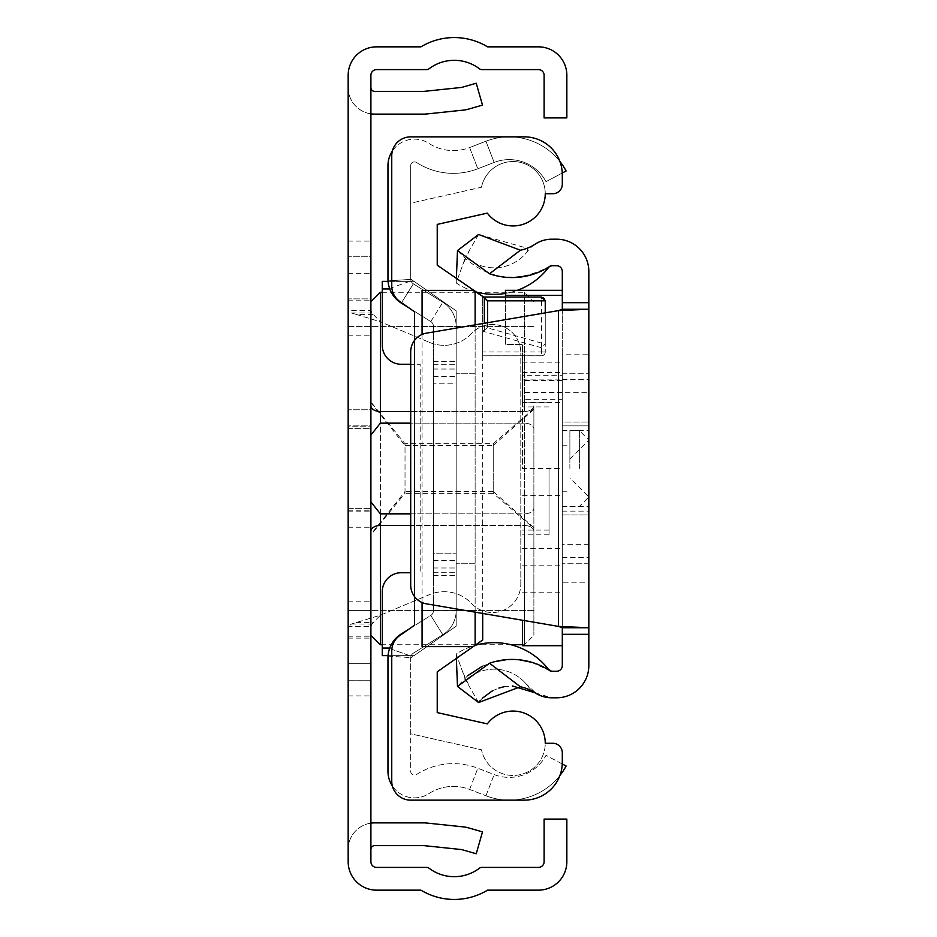 <?xml version="1.0" encoding="UTF-8"?>
<svg xmlns="http://www.w3.org/2000/svg" width="937" height="937" viewBox="0 0 937 937"><rect width="100%" height="100%" fill="white"/><g stroke="black" fill="none" stroke-linecap="round" stroke-linejoin="round"><path stroke-width="0.7" stroke-dasharray="4.68 3.51" d="M356.212 314.375L351.434 312.981L348.166 310.405L348.166 626.595L351.434 624.019L380.375 615.199L429.439 594.632A37.902 37.902 0 0 1 471.686 603.592A28.426 28.426 0 0 0 520.808 584.102A28.426 28.426 0 0 1 471.686 603.592A37.902 37.902 0 0 0 429.439 594.632L380.375 615.199L380.375 321.801L371.872 312.981L370.9 310.405L348.166 310.405L348.166 75.276A28.426 28.426 0 0 1 376.592 46.85L420.924 46.85A64.43 64.43 0 0 1 487.568 46.85L538.424 46.85A28.426 28.426 0 0 1 566.85 75.276L566.85 117.91L544.116 117.91L544.116 75.276A5.681 5.681 0 0 0 538.424 69.596L481.794 69.596A3.795 3.795 0 0 1 479.498 68.823A41.697 41.697 0 0 0 429.005 68.823A3.795 3.795 0 0 1 426.71 69.596L376.592 69.596A5.681 5.681 0 0 0 370.9 75.276L370.9 256.258L348.166 256.258L370.9 256.258L370.9 680.742L348.166 680.742L348.166 626.595L370.9 626.595L371.872 624.019L380.375 615.199L380.375 321.801L356.212 314.375L373.277 314.375M348.166 409.75L348.166 527.25L348.166 409.75L348.166 527.25L348.166 409.75L348.166 527.25L348.166 409.75L348.166 527.25L348.166 409.75L348.166 527.25L348.166 409.75L370.9 409.75L370.9 527.25L370.9 409.75L370.9 527.25L370.9 409.75L370.9 527.25L370.9 409.75L370.9 527.25L370.9 409.75L370.9 527.25L370.9 409.75L348.166 409.75L370.9 409.75M348.166 527.25L370.9 527.25M348.166 425.866L348.166 511.133L348.166 425.866L348.166 511.133L348.166 425.866L348.166 511.133L348.166 425.866L370.9 425.866L370.9 511.133L370.9 425.866L370.9 511.133L370.9 425.866L370.9 511.133L370.9 425.866L348.166 425.866L370.9 425.866M348.166 511.133L370.9 511.133M348.166 428.701L370.9 428.701L370.9 508.299L370.9 428.701L370.9 508.299L370.9 428.701L348.166 428.701L348.166 508.299L370.9 508.299L348.166 508.299L348.166 428.701M370.9 298.891L370.9 663.689L370.9 273.311L370.9 663.689L370.9 273.311L370.9 663.689L370.9 298.891L348.166 298.891L348.166 273.311L348.166 663.689L348.166 273.311L348.166 663.689L348.166 273.311L348.166 663.689L348.166 273.311L348.166 298.891L370.9 298.891M370.9 426.803L370.9 510.196L370.9 426.803L370.9 510.196L370.9 426.803L370.9 510.196L370.9 426.803L370.9 510.196L370.9 426.803L348.166 426.803L348.166 510.196L348.166 426.803L348.166 510.196L348.166 426.803L348.166 510.196L348.166 426.803L348.166 510.196L348.166 426.803L370.9 426.803M370.9 663.689L370.9 638.109L370.9 663.689L348.166 663.689L370.9 663.689M370.9 113.857L370.9 241.09L370.9 113.857A26.529 26.529 0 0 1 348.166 87.598L348.166 241.09L348.166 87.598A26.529 26.529 0 0 0 374.695 114.127L423.77 114.127A26.529 26.529 0 0 0 426.546 113.974L463.71 110.074A26.529 26.529 0 0 0 468.242 109.196L482.496 105.108L476.23 83.241L461.976 87.328A3.795 3.795 0 0 1 461.332 87.457L424.168 91.357A3.795 3.795 0 0 1 423.77 91.381L374.695 91.381A3.795 3.795 0 0 1 370.9 87.598M370.9 823.143L370.9 695.91L370.9 823.143A26.529 26.529 0 0 0 348.166 849.402L348.166 695.91L348.166 849.402A26.529 26.529 0 0 1 374.695 822.873L423.77 822.873A26.529 26.529 0 0 1 426.546 823.026L463.71 826.926A26.529 26.529 0 0 1 468.242 827.804L482.496 831.892L476.23 853.759L461.976 849.672A3.795 3.795 0 0 0 461.332 849.543L424.168 845.642A3.795 3.795 0 0 0 423.77 845.619L374.695 845.619A3.795 3.795 0 0 0 370.9 849.402M370.9 861.724L370.9 680.742L348.166 680.742L348.166 861.724A28.426 28.426 0 0 0 376.592 890.15L420.924 890.15A64.43 64.43 0 0 0 487.568 890.15L538.424 890.15A28.426 28.426 0 0 0 566.85 861.724L566.85 819.09L544.116 819.09L544.116 861.724A5.681 5.681 0 0 1 538.424 867.404L481.794 867.404A3.795 3.795 0 0 0 479.498 868.177A41.697 41.697 0 0 1 429.005 868.177A3.795 3.795 0 0 0 426.71 867.404L376.592 867.404A5.681 5.681 0 0 1 370.9 861.724M348.166 273.311L370.9 273.311L348.166 273.311M348.166 326.369L370.9 326.369L370.9 402.641L405.018 445.52L405.018 491.48L370.9 534.359L370.9 516.322L370.9 535.015L405.018 493.284L405.018 443.716L370.9 401.985L370.9 326.369L348.166 326.369M370.9 534.359L370.9 610.631L348.166 610.631L370.9 610.631L348.166 610.631L370.9 610.631L348.166 610.631L370.9 610.631L348.166 610.631L370.9 610.631L370.9 535.015M348.166 510.196L370.9 510.196L348.166 510.196M348.166 241.09L370.9 241.09L348.166 241.09M348.166 695.91L370.9 695.91L348.166 695.91M356.212 622.625L373.277 622.625M351.434 312.981L371.872 312.981M351.434 624.019L371.872 624.019M429.439 342.368A37.902 37.902 0 0 0 471.686 333.408A28.426 28.426 0 0 1 520.808 352.898A28.426 28.426 0 0 0 471.686 333.408A37.902 37.902 0 0 1 429.439 342.368L380.375 321.801L429.439 342.368M520.808 584.102L520.808 352.898L520.808 584.102M410.699 411.519L524.404 411.519L524.404 292.262L524.404 411.519A9.475 5.809 0 0 0 533.879 405.709L533.879 635.263L533.879 405.709A9.475 5.809 180 0 1 524.404 411.519L380.375 411.519L380.375 292.262M370.9 401.985L370.9 402.641M380.375 644.738L380.375 513.851L371.005 502.08L370.9 500.721L370.9 516.322M370.9 570.832L370.9 635.263L370.9 570.832M370.9 502.419L370.9 434.581L371.005 502.08M533.879 527.672L493.225 491.48L493.225 468.5L493.225 493.284L533.879 528.398M493.225 491.48L405.018 491.48M371.005 434.92L370.9 436.279L370.9 434.581L370.9 436.279L371.005 434.92L380.375 423.149L524.404 423.149L410.699 423.149M533.879 408.602L493.225 443.716L405.018 443.716M533.879 326.369L370.9 326.369L533.879 326.369M493.225 443.716L493.225 468.5L493.225 445.52L405.018 445.52M493.225 493.284L405.018 493.284M533.879 610.631L370.9 610.631L533.879 610.631M493.225 445.52L533.879 409.328M370.9 420.678L370.9 434.581M562.27 763.983L546.025 755.327A41.697 41.697 0 0 1 494.174 774.571L477.835 768.235A67.745 67.745 0 0 0 416.543 774.512A3.795 3.795 0 0 1 410.699 771.327L410.699 658.008A5.681 5.681 0 0 1 413.369 653.183A5.681 5.681 0 0 0 411.027 656.111L410.711 657.622L411.027 656.111A5.681 5.681 0 0 1 413.369 653.183L442.85 634.712A28.426 28.426 0 0 0 456.178 610.631A28.426 28.426 0 0 1 442.85 634.712A28.426 28.426 0 0 0 456.178 610.631L456.178 326.369A28.426 28.426 0 0 0 442.85 302.288A28.426 28.426 0 0 1 456.178 326.369A28.426 28.426 0 0 0 442.85 302.288L413.369 283.817A5.681 5.681 0 0 1 410.699 278.992L410.699 165.673A3.795 3.795 0 0 1 416.543 162.488A67.745 67.745 0 0 0 477.835 168.765L494.174 162.429A41.697 41.697 0 0 1 546.025 181.673L566.1 170.979A64.43 64.43 0 0 0 485.94 141.229A64.43 64.43 0 0 1 559.904 161.48M559.904 775.52A64.43 64.43 0 0 1 485.94 795.771A64.43 64.43 0 0 0 566.1 766.021L546.025 755.327A41.697 41.697 0 0 1 494.174 774.571L477.835 768.235A67.745 67.745 0 0 0 416.543 774.512A3.795 3.795 0 0 1 410.699 771.327L410.699 658.008A5.681 5.681 0 0 1 413.369 653.183L442.85 634.712A28.426 28.426 0 0 0 456.178 610.631L456.178 326.369A28.426 28.426 0 0 0 442.85 302.288L413.369 283.817A5.681 5.681 0 0 1 410.699 278.992L410.699 165.673A3.795 3.795 0 0 1 416.543 162.488A67.745 67.745 0 0 0 477.835 168.765L494.174 162.429A41.697 41.697 0 0 1 546.025 181.673L562.27 173.017M456.178 383.221L456.178 572.73L456.178 364.27L456.178 572.73L456.178 364.27L456.178 572.73L456.178 364.27L456.178 383.221L433.444 383.221L433.444 364.27L433.444 572.73L433.444 364.27L433.444 572.73L433.444 364.27L433.444 553.779L433.444 383.221L456.178 383.221M456.178 326.369L456.178 610.631L456.178 326.369M392.369 785.967A26.529 26.529 0 0 0 428.9 793.616A45.011 45.011 0 0 1 469.613 789.446L485.94 795.771L469.613 789.446A45.011 45.011 0 0 0 428.9 793.616A26.529 26.529 0 0 1 387.965 771.327L387.965 658.008A28.426 28.426 0 0 1 401.294 633.916A28.426 28.426 0 0 0 389.581 648.533A28.426 28.426 0 0 1 401.294 633.916L430.774 615.445L442.85 634.712L413.369 653.183L442.85 634.712L430.774 615.445A5.681 5.681 0 0 0 433.444 610.631A5.681 5.681 0 0 1 430.774 615.445A5.681 5.681 0 0 0 433.444 610.631L433.444 326.369A5.681 5.681 0 0 0 430.774 321.555A5.681 5.681 0 0 1 433.444 326.369A5.681 5.681 0 0 0 430.774 321.555L408.837 307.804M410.711 279.378L411.027 280.889A5.681 5.681 0 0 0 413.369 283.817A5.681 5.681 0 0 1 411.027 280.889L410.711 279.378L388.023 280.889L389.581 288.467L388.023 280.889L410.711 279.378M401.54 302.698L413.369 283.817L442.85 302.288L413.369 283.817L401.294 303.084A28.426 28.426 0 0 1 389.581 288.467A28.426 28.426 0 0 0 401.294 303.084A28.426 28.426 0 0 1 387.965 278.992L387.965 165.673A26.529 26.529 0 0 1 428.9 143.384A45.011 45.011 0 0 0 469.613 147.554L485.94 141.229L494.174 162.429L485.94 141.229L469.613 147.554L477.835 168.765L469.613 147.554A45.011 45.011 0 0 1 428.9 143.384A26.529 26.529 0 0 0 392.369 151.033M408.837 629.196L430.774 615.445A5.681 5.681 0 0 0 433.444 610.631L433.444 326.369A5.681 5.681 0 0 0 430.774 321.555L401.294 303.084L430.774 321.555L401.294 303.084L413.369 283.817L401.294 303.084M389.581 648.533L388.023 656.111L389.581 648.533L411.027 656.111L389.581 648.533M433.444 553.779L433.444 572.73L433.444 553.779L456.178 553.779L433.444 553.779M433.444 326.369L433.444 610.631L433.444 326.369M433.444 572.73L456.178 572.73L433.444 572.73M433.444 364.27L456.178 364.27L433.444 364.27M433.444 369.014L456.178 369.014L433.444 369.014M433.444 567.986L456.178 567.986L433.444 567.986M388.023 656.111L410.711 657.622L388.023 656.111M487.31 723.879A32.221 32.221 0 0 1 545.252 743.287A32.221 32.221 0 0 1 481.477 749.764L410.699 733.812L410.699 658.008L456.178 626.162L456.178 310.838L456.178 626.162L456.178 310.838L410.699 278.992L410.699 203.188L481.477 187.236A32.221 32.221 0 0 1 545.252 193.713A32.221 32.221 0 0 1 487.31 213.121L437.228 224.411L437.228 265.183L482.707 297.029L482.707 639.971L437.228 671.817L437.228 712.588L487.31 723.879M481.477 187.236A32.221 32.221 0 0 1 545.252 193.713L552.83 193.713A9.475 9.475 0 0 0 562.305 184.238L562.305 174.762A37.902 37.902 0 0 0 524.404 136.861L410.699 136.861A18.951 18.951 0 0 0 391.748 155.811L391.748 285.984A18.951 18.951 0 0 0 399.83 301.503L414.494 311.763L414.494 625.237L399.83 635.497A18.951 18.951 0 0 0 391.748 651.016L391.748 781.189A18.951 18.951 0 0 0 410.699 800.139L524.404 800.139A37.902 37.902 0 0 0 562.305 762.238L562.305 752.762A9.475 9.475 0 0 0 552.83 743.287L545.252 743.287A32.221 32.221 0 0 1 481.477 749.764L410.699 733.812L410.699 658.008L456.178 626.162L456.178 310.838L410.699 278.992L410.699 203.188L481.477 187.236M388.059 281.358L414.084 281.358L456.178 310.838L414.084 281.358L382.273 281.358L382.273 345.32A18.951 18.951 0 0 0 401.223 364.27L420.174 364.27L420.174 572.73L420.174 364.27L410.699 364.27M482.707 351.984L482.707 355.779L541.457 355.732L541.457 347.744L545.252 343.832L545.252 351.984L545.252 300.824L541.457 300.824L541.457 351.984L482.707 351.984L482.707 300.824L541.457 300.824L541.457 297.029A3.795 3.795 0 0 1 545.252 300.824A3.795 3.795 0 0 0 541.457 297.029M541.457 347.744L482.707 331.206L482.707 355.732M482.707 331.206L482.707 613.454M482.778 297.076L482.707 300.824M414.494 596.541L414.494 340.459M456.178 626.162L414.084 655.642L456.178 626.162M475.129 563.254L475.129 373.746L456.178 373.746L475.129 373.746L475.129 563.254L456.178 563.254L475.129 563.254M482.707 331.136L487.591 327.915L545.24 344.137M475.129 291.723L475.129 326.474L422.072 326.474L422.072 290.365M422.072 646.635L422.072 610.526L475.129 610.526L475.129 645.277M422.072 334.462L422.072 602.538M475.129 612.166L475.129 324.834M475.129 610.526L475.129 326.474M422.072 326.474L422.072 610.526M482.707 355.779L541.457 355.779L482.707 355.779M545.252 312.864L545.252 343.832M410.699 572.73L401.223 572.73A18.951 18.951 0 0 0 382.273 591.68L382.273 655.642L414.084 655.642L388.059 655.642M545.252 351.984A3.795 3.736 180 0 1 541.457 355.732L541.457 351.984L545.252 351.984A3.795 3.795 0 0 1 541.457 355.779A3.795 3.795 0 0 0 545.252 351.984A3.795 3.795 0 0 1 541.457 355.779M588.834 468.5L588.834 425.866L588.834 468.5M562.305 468.5L562.305 511.133L562.305 425.866L588.834 425.866L562.305 425.866L562.305 511.133L562.305 425.866L588.834 425.866L562.305 425.866L562.305 511.133L562.305 290.318L562.305 645.71L562.305 468.5L522.506 468.477L522.506 344.418L522.506 375.678L562.305 375.678M467.61 675.776L457.49 686.434L478.573 702.527L465.689 680.168L456.178 654.049A68.694 68.694 0 0 1 548.777 669.779M482.368 666.195L494.49 661.721M506.601 659.648L519.531 659.835M531.911 662.354L550.148 670.892M549.714 670.646L551.553 671.267A3.795 3.795 0 0 0 551.799 671.267A3.795 3.795 0 0 1 549.714 670.646A3.795 3.795 0 0 0 551.553 671.267M480.294 700.431L482.332 698.252M492.382 690.838L498.894 688.074M504.129 686.716L512.363 685.954M535.179 692.853L551.799 697.807A30.324 30.324 0 0 1 527.66 685.825A42.165 42.165 0 0 0 465.689 680.168L456.178 654.049A68.694 68.694 0 0 1 475.059 645.335M588.834 544.303L562.305 544.303L562.305 582.205L588.834 582.205L588.834 354.795L562.305 354.795L562.305 271.414A5.681 5.681 0 0 0 556.625 265.733L551.799 265.733A3.795 3.795 0 0 0 549.714 266.354C514.928 284.743 484.183 279.484 457.49 250.566L478.573 234.473L527.215 248.235L527.66 251.175A30.324 30.324 0 0 1 535.179 244.147L527.215 248.235M548.777 267.221A3.795 3.795 0 0 1 551.799 265.733A3.795 3.795 0 0 0 548.777 267.221A68.694 68.694 0 0 1 456.178 282.951L465.689 256.832A42.165 42.165 0 0 0 527.66 251.175A30.324 30.324 0 0 1 551.799 239.193L556.625 239.193A32.221 32.221 0 0 1 588.834 271.414L588.834 354.795M562.305 582.205L562.305 665.586A5.681 5.681 0 0 1 556.625 671.267L551.799 671.267M588.834 582.205L588.834 665.586A32.221 32.221 0 0 1 556.625 697.807L551.799 697.807A30.324 30.324 0 0 1 527.66 685.825A42.165 42.165 0 0 0 465.689 680.168M562.305 422.072L562.305 557.562L562.305 379.438L562.305 422.072L588.834 422.072L588.834 514.928L588.834 379.438L588.834 557.562L588.834 379.438L588.834 557.562L588.834 379.438L588.834 422.072L562.305 422.072M562.305 309.257L562.305 627.743M562.305 354.795L562.305 392.697L588.834 392.697M562.305 544.303L562.305 392.697M588.834 514.928L588.834 557.562L588.834 514.928L562.305 514.928L588.834 514.928M426.464 333.15L558.511 310.592L558.511 626.408L426.464 603.85A18.951 18.951 0 0 1 410.699 585.168L410.699 351.832A18.951 18.951 0 0 1 426.464 333.15M588.834 563.254L562.305 563.254L588.834 563.254M562.305 373.746L588.834 373.746L562.305 373.746M562.305 511.133L588.834 511.133M562.305 425.866L588.834 425.866M475.059 291.665A68.694 68.694 0 0 1 456.178 282.951L465.689 256.832A42.165 42.165 0 0 0 527.66 251.175M517.306 290.318A68.694 68.694 0 0 1 505.453 293.41M456.354 278.582L456.178 282.951M478.573 234.473L465.689 256.832M456.354 658.418L456.178 654.049M549.035 468.5L549.035 534.828L549.035 468.5M522.506 645.488L522.506 620.259M562.305 392.462L522.506 392.462L522.506 379.895L522.506 468.5M522.506 392.462L522.506 402.512L522.506 399.349L562.305 399.349M562.305 380.41L522.506 380.41L522.506 399.349M522.506 380.41L522.506 375.678M505.453 290.376L505.453 344.418L522.506 344.418L505.453 344.418L505.453 297.029M522.506 592.77L562.305 592.77M522.506 362.174L562.305 362.174M569.883 468.5L569.883 430.598L569.883 468.5M348.166 300.789L370.9 300.789L348.166 300.789M348.166 335.844L370.9 335.844L348.166 335.844M348.166 601.156L370.9 601.156L348.166 601.156M348.166 636.211L370.9 636.211L348.166 636.211M348.166 638.109L370.9 638.109L348.166 638.109M370.9 531.291A9.475 5.809 0 0 1 380.375 525.481L524.404 525.481A9.475 5.809 0 0 1 533.879 531.291A9.475 5.809 180 0 0 524.404 525.481L524.404 644.738L524.404 513.851L380.375 513.851M410.699 513.851L524.404 513.851A9.475 5.809 180 0 0 533.879 508.041A9.475 5.809 0 0 1 524.404 513.851L524.404 423.149A9.475 5.809 0 0 1 533.879 428.959A9.475 5.809 180 0 0 524.404 423.149L524.404 525.481L410.699 525.481M380.375 423.149L380.375 411.519A9.475 5.809 180 0 1 370.9 405.709M524.404 417.328L524.404 423.149L524.404 417.328M469.613 789.446L477.835 768.235L469.613 789.446M485.94 795.771L494.174 774.571L485.94 795.771M430.774 615.445L442.85 634.712L430.774 615.445M430.774 321.555L442.85 302.288L430.774 321.555M433.444 361.424L456.178 361.424M433.444 376.592L456.178 376.592M433.444 560.408L456.178 560.408M433.444 575.576L456.178 575.576M389.581 288.467L411.027 280.889L389.581 288.467M382.273 288.947L389.757 288.947M484.312 330.773L484.312 323.265M487.591 322.715L487.591 327.915M382.273 648.053L389.757 648.053M522.506 495.392L562.305 495.392M522.506 565.14L562.305 565.14M522.506 372.469L562.305 372.469M522.506 548.356L562.305 548.356M579.359 468.5L579.359 430.598L579.359 468.5M477.238 292.262L524.404 292.262L533.879 301.737M522.506 644.738L524.404 644.738L533.879 635.263M510.923 644.738L477.238 644.738M475.902 644.738L382.273 644.738M382.273 292.262L475.902 292.262M562.305 506.402L588.834 506.402M562.305 557.562L588.834 557.562M562.305 379.438L588.834 379.438M469.8 249.687L462.726 264.972M462.726 672.028L469.8 687.313M525.54 683.26L534.957 692.291L541.293 695.816L550.979 697.796M562.305 430.598L588.834 430.598M549.035 534.828L522.506 534.828M562.305 491.246L569.883 491.246M562.305 445.754L569.883 445.754M522.506 379.895L562.305 379.895M522.506 402.512L562.305 402.512M549.035 402.172L522.506 402.172M569.883 459.025L588.834 440.074L579.359 430.598L569.883 430.598M569.883 506.402L579.359 506.402L588.834 496.926L569.883 477.975M549.035 406.916L522.506 406.916M549.035 530.084L522.506 530.084"/><path stroke-width="1.41" d="M370.9 861.724L370.9 75.276A5.681 5.681 0 0 1 376.592 69.596L426.71 69.596A3.795 3.795 0 0 0 429.005 68.823A41.697 41.697 0 0 1 479.498 68.823A3.795 3.795 0 0 0 481.794 69.596L538.424 69.596A5.681 5.681 0 0 1 544.116 75.276L544.116 117.91L566.85 117.91L566.85 75.276A28.426 28.426 0 0 0 538.424 46.85L487.568 46.85A64.43 64.43 0 0 0 420.924 46.85L376.592 46.85A28.426 28.426 0 0 0 348.166 75.276L348.166 861.724A28.426 28.426 0 0 0 376.592 890.15L420.924 890.15A64.43 64.43 0 0 0 487.568 890.15L538.424 890.15A28.426 28.426 0 0 0 566.85 861.724L566.85 819.09L544.116 819.09L544.116 861.724A5.681 5.681 0 0 1 538.424 867.404L481.794 867.404A3.795 3.795 0 0 0 479.498 868.177A41.697 41.697 0 0 1 429.005 868.177A3.795 3.795 0 0 0 426.71 867.404L376.592 867.404A5.681 5.681 0 0 1 370.9 861.724M370.9 823.143A26.529 26.529 0 0 1 374.695 822.873L423.77 822.873A26.529 26.529 0 0 1 426.546 823.026L463.71 826.926A26.529 26.529 0 0 1 468.242 827.804L482.496 831.892L476.23 853.759L461.976 849.672A3.795 3.795 0 0 0 461.332 849.543L424.168 845.642A3.795 3.795 0 0 0 423.77 845.619L374.695 845.619A3.795 3.795 0 0 0 370.9 849.402M370.9 113.857A26.529 26.529 0 0 0 374.695 114.127L423.77 114.127A26.529 26.529 0 0 0 426.546 113.974L463.71 110.074A26.529 26.529 0 0 0 468.242 109.196L482.496 105.108L476.23 83.241L461.976 87.328A3.795 3.795 0 0 1 461.332 87.457L424.168 91.357A3.795 3.795 0 0 1 423.77 91.381L374.695 91.381A3.795 3.795 0 0 1 370.9 87.598M410.699 423.149L380.375 423.149L371.005 434.92L370.9 436.267L371.005 434.92M371.005 502.08L370.9 500.721L371.005 502.08L380.375 513.851L410.699 513.851M370.9 516.322L370.9 502.419M370.9 434.581L370.9 420.678M392.369 785.967A26.529 26.529 0 0 1 387.965 771.327L387.965 658.008A28.426 28.426 0 0 1 401.294 633.916L408.837 629.196M408.837 307.804L401.294 303.084A28.426 28.426 0 0 1 387.965 278.992L387.965 165.673A26.529 26.529 0 0 1 392.369 151.033M562.27 763.983L566.1 766.021A64.43 64.43 0 0 1 559.904 775.52M559.904 161.48A64.43 64.43 0 0 1 566.1 170.979L562.27 173.017M414.494 596.541L414.494 625.237L399.83 635.497A18.951 18.951 0 0 0 391.748 651.016L391.748 781.189A18.951 18.951 0 0 0 410.699 800.139L524.404 800.139A37.902 37.902 0 0 0 562.305 762.238L562.305 752.762A9.475 9.475 0 0 0 552.83 743.287L545.252 743.287A32.221 32.221 0 0 0 487.31 723.879L437.228 712.588L437.228 671.817L482.707 639.971L482.707 613.454M410.699 364.27L401.223 364.27A18.951 18.951 0 0 1 382.273 345.32L382.273 281.358L388.059 281.358M484.312 323.265L484.312 297.533L437.228 265.183L437.228 224.411L487.31 213.121A32.221 32.221 0 0 0 545.252 193.713L552.83 193.713A9.475 9.475 0 0 0 562.305 184.238L562.305 174.762A37.902 37.902 0 0 0 524.404 136.861L410.699 136.861A18.951 18.951 0 0 0 391.748 155.811L391.748 285.984A18.951 18.951 0 0 0 399.83 301.503L414.494 311.763L414.494 340.459M422.072 334.462L422.072 290.365L473.197 290.365M422.072 602.538L422.072 646.635L473.197 646.635M475.129 645.277L475.129 612.166M475.129 324.834L475.129 291.723M541.457 297.029L482.707 297.029L541.457 297.029L545.252 300.824L545.252 312.864M388.059 655.642L382.273 655.642L382.273 591.68A18.951 18.951 0 0 1 401.223 572.73L410.699 572.73M484.312 297.533L487.591 300.824L487.591 322.715M478.573 702.527L457.49 686.434L489.547 663.232L520.398 686.786L478.573 702.527L480.294 700.431M467.61 675.776L482.368 666.195M494.49 661.721L506.601 659.648M519.531 659.835L531.911 662.354M489.547 273.768L457.49 250.566L478.573 234.473L520.398 250.214L489.547 273.768A68.694 68.694 0 0 0 549.714 266.354A3.795 3.795 0 0 1 551.799 265.733L556.625 265.733A5.681 5.681 0 0 1 562.305 271.414L562.305 309.257L588.834 309.257L588.834 627.743L562.305 627.743L562.305 665.586A5.681 5.681 0 0 1 556.625 671.267L551.799 671.267A3.795 3.795 0 0 1 549.714 670.646A68.694 68.694 0 0 0 489.547 663.232M512.363 685.954L535.179 692.853A42.165 42.165 0 0 0 520.398 686.786M482.332 698.252L492.382 690.838M498.894 688.074L504.129 686.716M562.305 634.314L588.834 634.314L588.834 665.586A32.221 32.221 0 0 1 556.625 697.807L551.799 697.807A30.324 30.324 0 0 1 535.179 692.853M520.398 250.214A42.165 42.165 0 0 0 535.179 244.147A30.324 30.324 0 0 1 551.799 239.193L556.625 239.193A32.221 32.221 0 0 1 588.834 271.414L588.834 309.257L558.511 310.592L562.305 309.257M588.834 634.314L588.834 627.743L558.511 626.408L426.464 603.85A18.951 18.951 0 0 1 410.699 585.168L410.699 351.832A18.951 18.951 0 0 1 426.464 333.15L558.511 310.592L558.511 626.408L562.305 627.743M548.777 669.779A3.795 3.795 0 0 0 549.714 670.646A3.795 3.795 0 0 1 548.777 669.779A68.694 68.694 0 0 0 548.391 669.276L551.553 671.267M549.714 266.354L548.777 267.221A68.694 68.694 0 0 1 517.306 290.318M505.453 293.41A68.694 68.694 0 0 1 475.059 291.665M457.49 250.566L456.354 278.582M475.059 645.335A68.694 68.694 0 0 1 548.391 669.276M457.49 686.434L456.354 658.418M522.506 620.259L522.506 645.71L562.305 645.488M505.453 297.029L505.453 290.318L562.305 290.376M370.9 301.737L380.375 292.262L380.375 411.519L410.699 411.519M370.9 405.709A9.475 5.809 0 0 0 380.375 411.519L380.375 423.149M410.699 525.481L380.375 525.481L380.375 644.738L370.9 635.263M380.375 513.851L380.375 525.481A9.475 5.809 180 0 0 370.9 531.291M389.757 288.947L382.273 288.947M545.252 300.824L487.591 300.824M389.757 648.053L382.273 648.053M562.305 302.686L588.834 302.686M505.453 295.378L562.305 295.378M522.506 644.738L510.923 644.738M477.238 644.738L475.902 644.738M382.273 644.738L380.375 644.738M380.375 292.262L382.273 292.262M475.902 292.262L477.238 292.262M549.351 266.694L551.799 265.733M548.403 267.713L549.246 266.787M505.453 290.318L562.305 290.318M522.506 645.71L562.305 645.71"/></g></svg>
